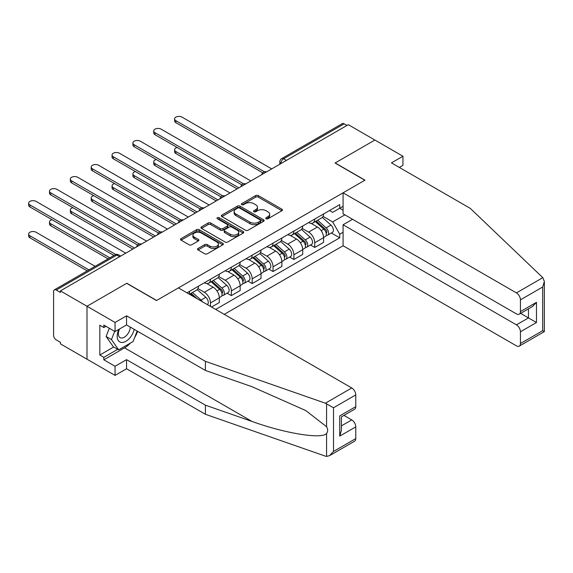 <?xml version="1.0" encoding="UTF-8"?>
<svg xmlns="http://www.w3.org/2000/svg" width="573" height="573" viewBox="0 0 573 573"><rect width="100%" height="100%" fill="white"/><g stroke="black" fill="none" stroke-linecap="round" stroke-linejoin="round"><path stroke-width="0.86" d="M266.13 218.771A1.296 0.752 0 0 0 267.963 218.771L281.902 210.721A1.855 1.074 0 0 0 282.446 209.969A1.855 1.074 0 0 0 281.902 209.209L258.287 195.572A1.855 1.074 0 0 0 255.665 195.572L241.727 203.623A1.296 0.752 0 0 0 241.348 204.153A1.296 0.752 0 0 0 241.727 204.683A1.296 0.752 0 0 0 243.561 204.683L245.366 203.644A5.938 3.431 0 0 1 253.76 203.644L255.73 204.776A5.938 3.431 0 0 1 257.47 207.204A5.938 3.431 0 0 1 255.73 209.625L253.925 210.663A1.296 0.752 0 0 0 253.545 211.193A1.296 0.752 0 0 0 253.925 211.724A1.296 0.752 0 0 0 255.766 211.724L257.571 210.685A5.938 3.431 0 0 1 265.965 210.685L267.935 211.824A5.938 3.431 0 0 1 269.668 214.245A5.938 3.431 0 0 1 267.935 216.666L266.13 217.711A1.296 0.752 0 0 0 265.75 218.241A1.296 0.752 0 0 0 266.13 218.771L266.13 217.711M198.072 248.446A1.855 1.074 0 0 0 197.527 249.198A1.855 1.074 0 0 0 198.072 249.957L204.697 253.782A1.855 1.074 0 0 0 207.326 253.782L222.804 244.843A1.855 1.074 0 0 0 223.348 244.091A1.855 1.074 0 0 0 222.804 243.332L199.189 229.694A1.855 1.074 0 0 0 196.568 229.694L181.082 238.633A1.855 1.074 0 0 0 180.538 239.392A1.855 1.074 0 0 0 181.082 240.151L189.09 244.771A1.855 1.074 0 0 0 191.711 244.771L198.337 240.947A1.855 1.074 0 0 0 198.881 240.187A1.855 1.074 0 0 0 198.337 239.428L194.369 237.136A4.964 2.865 0 0 1 192.915 235.109A4.964 2.865 0 0 1 195.98 232.466A4.964 2.865 0 0 1 201.388 233.089L216.931 242.064A4.964 2.865 0 0 1 218.385 244.091A4.964 2.865 0 0 1 215.319 246.734A4.964 2.865 0 0 1 209.911 246.111L207.326 244.621A1.855 1.074 0 0 0 204.697 244.621L198.072 248.446L198.072 249.957M60.394 290.898L348.291 124.685L374.885 140.041L335.055 163.033L364.865 180.244L156.63 300.467L126.826 283.255L86.996 306.254L60.394 290.898L60.394 292.438L56.254 290.045A3.782 2.185 -120 0 0 54.363 289.859A3.782 2.185 -120 0 0 53.583 291.593L53.583 335.269A3.782 2.185 -120 0 0 56.254 339.896L60.394 342.289L60.394 343.836L86.996 359.192L86.996 306.254L86.996 359.192L115.058 375.394L115.058 366.29L126.554 359.651L126.554 368.754L115.058 375.394M245.502 230.224A1.855 1.074 0 0 0 248.123 230.224L263.601 221.293A1.855 1.074 0 0 0 264.146 220.533A1.855 1.074 0 0 0 263.601 219.774L239.987 206.144A1.855 1.074 0 0 0 237.365 206.144L221.887 215.076A1.855 1.074 0 0 0 221.343 215.835A1.855 1.074 0 0 0 221.887 216.594L245.502 230.224M217.876 219.051A1.296 0.752 0 0 1 219.194 219.237L219.194 217.69L243.203 231.549A1.855 1.074 0 0 1 243.747 232.309A1.855 1.074 0 0 1 243.203 233.068L227.725 242.007A1.855 1.074 0 0 1 225.096 242.007L201.481 228.369L201.481 226.858A1.855 1.074 0 0 0 200.944 227.617A1.855 1.074 0 0 0 201.481 228.369M201.481 226.858L208.106 223.033A1.855 1.074 0 0 1 210.735 223.033L220.311 228.563A1.855 1.074 0 0 0 222.933 228.563L227.331 226.02A1.855 1.074 0 0 0 227.875 225.268A1.855 1.074 0 0 0 227.331 224.509L217.36 218.75A1.296 0.752 0 0 1 216.981 218.22A1.296 0.752 0 0 1 217.783 217.532A1.296 0.752 0 0 1 219.194 217.69M224.258 314.355L343.077 245.76L516.423 345.841A5.673 3.273 -120 0 0 519.26 346.121A5.673 3.273 -120 0 0 520.434 343.528L520.434 331.796A5.673 3.273 -120 0 0 516.423 324.848L528.456 317.908L536.471 322.535L520.434 331.796M286.407 160.411L283.599 158.793A3.782 2.185 60 0 0 281.708 158.606L342.253 123.646A3.782 2.185 60 0 1 344.144 123.832L283.599 158.793A3.782 2.185 120 0 0 280.928 163.42L280.928 163.577M346.952 125.458L344.144 123.832M314.742 219.058A8.695 5.021 60 0 1 312.944 222.961L321.761 217.869A8.695 5.021 -120 0 0 323.559 213.965M302.222 228.419L308.596 232.101A8.695 5.021 60 0 1 314.742 242.744L323.566 237.652A8.695 5.021 -120 0 0 317.413 227.008L311.103 223.363M323.566 237.652L323.566 242.365L314.742 247.457L310.509 245.015M312.944 222.961A8.695 5.021 60 0 1 308.661 222.568M314.742 242.744L314.742 247.457M293.892 231.098A8.695 5.021 60 0 1 292.087 234.994L300.911 229.902A8.695 5.021 -120 0 0 302.709 226.006M289.659 257.048L293.892 259.49L302.709 254.398L302.709 249.692A8.695 5.021 -120 0 0 296.563 239.041L290.253 235.396M292.087 234.994A8.695 5.021 60 0 1 287.811 234.608M281.372 240.459L287.746 244.134A8.695 5.021 60 0 1 293.892 254.784L293.892 259.49M273.042 243.131A8.695 5.021 60 0 1 271.237 247.035L280.061 241.942A8.695 5.021 -120 0 0 281.859 238.039M268.809 269.088L273.042 271.53L281.859 266.438L281.859 261.732A8.695 5.021 -120 0 0 275.713 251.081L269.403 247.436M271.237 247.035A8.695 5.021 60 0 1 266.961 246.641M260.522 252.492L266.896 256.174A8.695 5.021 60 0 1 273.042 266.825L273.042 271.53M252.192 255.171A8.695 5.021 60 0 1 250.387 259.075L259.211 253.982A8.695 5.021 -120 0 0 261.009 250.079M247.959 281.128L252.192 283.571L261.009 278.478L261.009 273.765A8.695 5.021 -120 0 0 254.863 263.122L248.553 259.476M250.387 259.075A8.695 5.021 60 0 1 246.111 258.681M239.672 264.533L246.046 268.214A8.695 5.021 60 0 1 252.192 278.858L252.192 283.571M231.342 267.211A8.695 5.021 60 0 1 229.537 271.108L238.361 266.015A8.695 5.021 -120 0 0 240.159 262.112M227.109 293.161L231.342 295.604L240.159 290.511L240.159 285.805A8.695 5.021 -120 0 0 234.013 275.155L227.703 271.509M229.537 271.108A8.695 5.021 60 0 1 225.261 270.721M218.822 276.573L225.196 280.247A8.695 5.021 60 0 1 231.342 290.898L231.342 295.604M210.492 279.244A8.695 5.021 60 0 1 208.687 283.148L217.511 278.055A8.695 5.021 -120 0 0 219.309 274.152M211.559 307.028L219.309 302.551L219.309 297.845A8.695 5.021 -120 0 0 213.163 287.195L206.853 283.549M208.687 283.148A8.695 5.021 60 0 1 204.411 282.754M197.971 288.606L204.339 292.287A8.695 5.021 60 0 1 210.492 302.938L210.492 306.405M189.448 294.257L196.661 290.096A8.695 5.021 -120 0 0 198.459 286.192M189.642 291.285A8.695 5.021 60 0 1 188.997 293.999M343.077 210.184L339.732 208.257L332.648 212.347L329.511 210.527M323.072 216.379L332.648 221.916L344.882 214.854M343.077 232.251L339.732 234.185L332.648 221.916M215.706 309.42L339.732 237.809L339.732 234.185M343.077 206.323L339.732 208.257L339.732 204.625L186.97 292.824M331.359 232.975L339.732 237.809M266.646 218.95L267.935 218.213A5.938 3.431 0 0 0 269.668 215.792L269.668 214.245M257.47 207.204L257.47 208.744A5.938 3.431 0 0 1 255.73 211.165L254.448 211.91M281.88 210.735L258.287 197.119A1.855 1.074 0 0 0 255.665 197.119L242.243 204.869M263.58 221.307L239.987 207.684A1.855 1.074 0 0 0 237.365 207.684L221.909 216.608L221.887 215.076M260.321 221.063A1.296 0.752 0 0 0 260.701 220.533A1.296 0.752 0 0 0 260.321 220.003L239.593 208.035A1.296 0.752 0 0 0 237.759 208.035L235.854 209.131A5.938 3.431 0 0 0 234.121 211.559A5.938 3.431 0 0 0 235.854 213.98L250.021 222.159A5.938 3.431 0 0 0 258.423 222.159L260.321 221.063L260.321 222.603A1.296 0.752 0 0 0 260.701 222.073L260.701 220.533M234.121 211.559L234.121 213.099A5.938 3.431 0 0 0 235.854 215.527L235.854 213.98M260.321 222.603L258.423 223.706A5.938 3.431 0 0 1 250.021 223.706L235.854 215.527M201.51 228.383L208.106 224.573L208.106 223.033M227.875 225.268L227.875 226.808A1.855 1.074 0 0 1 227.331 227.567L222.933 230.102A1.855 1.074 0 0 1 220.311 230.102L210.735 224.573A1.855 1.074 0 0 0 208.106 224.573M219.194 219.237L243.181 233.082M230.246 234.3A4.964 2.865 0 0 0 235.653 234.916A4.964 2.865 0 0 0 238.719 232.273A4.964 2.865 0 0 0 237.265 230.246L231.793 227.08A1.855 1.074 0 0 0 229.164 227.08L224.774 229.623A1.855 1.074 0 0 0 224.229 230.375A1.855 1.074 0 0 0 224.774 231.134L230.246 234.3L230.246 235.84A4.964 2.865 0 0 0 235.653 236.463A4.964 2.865 0 0 0 238.719 233.813L238.719 232.273M224.229 230.375L224.229 231.922A1.855 1.074 0 0 0 224.774 232.681L224.774 231.134M230.246 235.84L224.774 232.681M218.385 244.091L218.385 245.631A4.964 2.865 0 0 1 215.319 248.281A4.964 2.865 0 0 1 209.911 247.658L207.326 246.161A1.855 1.074 0 0 0 204.697 246.161L198.1 249.971M192.915 235.109L192.915 236.656A4.964 2.865 0 0 0 194.369 238.683L194.369 237.136M198.308 240.961L194.369 238.683M222.804 243.332L222.804 244.843L199.189 231.241A1.855 1.074 0 0 0 196.568 231.241L181.111 240.166M315.343 221.572L323.838 229.157A4.727 2.729 60 0 1 325.321 236.463L323.559 237.48M315.573 221.772L319.569 224.079M177.136 147.483A4.348 2.507 -0 0 0 174.6 149.761A4.348 2.507 -0 0 0 175.875 151.537L238.826 187.88M316.203 221.078L325.657 229.515A2.271 1.311 60 0 1 326.366 233.018A2.271 1.311 60 0 1 326.159 233.104M317.614 220.261L326.116 227.839A4.727 2.729 60 0 1 327.598 235.152A4.727 2.729 60 0 1 326.166 235.302M322.355 217.418L330.922 225.067A4.727 2.729 60 0 1 332.404 232.373L327.598 235.152M237.086 188.882L175.875 153.543A4.348 2.507 180 0 1 174.6 151.773L174.6 149.761M262.721 172.817L175.875 122.679A4.348 2.507 180 0 1 174.6 120.903L174.6 118.898A4.348 2.507 -0 0 0 175.875 120.674L264.447 171.807M271.702 168.899L182.021 117.121A4.348 2.507 -0 0 0 177.286 116.577A4.348 2.507 -0 0 0 174.6 118.898M294.493 233.612L302.988 241.19A4.727 2.729 60 0 1 304.471 248.496L302.709 249.513M294.723 233.813L298.719 236.119M156.286 159.523A4.348 2.507 -0 0 0 153.75 161.801A4.348 2.507 -0 0 0 155.025 163.577L217.976 199.92M295.353 233.118L304.807 241.548A2.271 1.311 60 0 1 305.516 245.058A2.271 1.311 60 0 1 305.309 245.144M296.764 232.301L305.266 239.879A4.727 2.729 60 0 1 306.748 247.185A4.727 2.729 60 0 1 305.316 247.335M301.505 229.458L310.072 237.1A4.727 2.729 60 0 1 311.554 244.406L306.748 247.185M216.236 200.922L155.025 165.583A4.348 2.507 180 0 1 153.75 163.806L153.75 161.801M273.643 245.645L282.138 253.23A4.727 2.729 60 0 1 283.621 260.536L281.859 261.553M273.865 245.846L277.869 248.159M135.436 171.556A4.348 2.507 -0 0 0 132.9 173.841A4.348 2.507 -0 0 0 134.175 175.617L197.126 211.96M274.503 245.151L283.957 253.588A2.271 1.311 60 0 1 284.666 257.098A2.271 1.311 60 0 1 284.459 257.177M275.914 244.334L284.416 251.919A4.727 2.729 60 0 1 285.898 259.225A4.727 2.729 60 0 1 284.466 259.376M280.655 241.491L289.222 249.14A4.727 2.729 60 0 1 290.704 256.446L285.898 259.225M195.386 212.963L134.175 177.623A4.348 2.507 180 0 1 132.9 175.847L132.9 173.841M542.81 277.669L544.35 281.415L542.688 287.001L520.434 299.851A5.673 3.273 -120 0 0 516.423 292.903L542.81 277.669L470.318 208.407L391.459 162.882L402.955 156.243L374.885 140.041L335.191 162.961L364.994 180.166L343.077 192.822L516.423 292.903M402.955 156.243L402.955 165.353L399.345 167.431M343.077 245.76L343.077 224.766L516.423 324.848M343.077 192.822L343.077 213.808L516.423 313.889A5.673 3.273 -120 0 0 519.26 314.176A5.673 3.273 -120 0 0 520.434 311.576L520.434 299.851M352.567 219.287L343.077 224.766M520.628 313.388L528.456 317.908L528.456 308.868M520.434 311.576L536.471 302.315L532.467 306.548L519.26 314.176M520.434 343.528L542.688 330.678L543.533 331.165M126.554 359.651L205.413 405.175L205.413 414.286L325.378 456.137L326.574 456.423L329.511 455.671L333.522 451.438L355.776 438.589A5.673 3.273 60 0 1 354.601 441.189L329.511 455.671M205.413 405.175L252.02 421.442C285.132 433.467 322.227 439.448 326.574 433.446C328.028 431.619 328.028 429.378 326.574 426.727L305.753 410.547L252.02 386.718L205.413 370.452L126.554 324.927L115.058 331.566L103.835 325.084L103.835 327.548L99.824 325.235L99.824 355.024L103.835 357.337L117.737 349.308M205.413 414.286L126.554 368.754M355.776 394.919L333.522 407.761L325.378 403.206L205.413 361.348L126.554 315.823L115.058 322.456L86.996 306.254L126.69 283.334L156.493 300.546L178.411 287.89L351.765 387.971A5.673 3.273 60 0 1 355.776 394.919L355.776 406.644A5.673 3.273 60 0 1 354.601 409.244L341.393 416.865L341.393 430.531L339.732 436.125L339.732 415.905C341.895 417.151 341.895 417.151 339.732 415.905L355.776 406.644M115.058 322.456L115.058 331.566M130.443 343.055A21.265 12.277 -60 0 1 124.549 347.847L103.835 359.808L115.058 366.29M103.835 359.808L103.835 357.337M126.554 315.823L126.554 324.927M205.413 361.348L205.413 370.452M341.393 425.904L351.765 419.916A5.673 3.273 60 0 1 355.776 426.864L355.776 438.589M351.765 419.916L343.936 415.396M137.685 331.352A21.265 12.277 -60 0 1 134.662 337.49M105.976 326.316L103.835 327.548M99.824 355.024L113.726 346.994M118.89 329.353A12.284 7.091 120 0 0 117.2 336.272A12.284 7.091 120 0 0 124.62 341.909A12.284 7.091 120 0 0 134.204 329.346M119.542 328.974A8.409 4.856 120 0 0 118.36 333.773A8.409 4.856 120 0 0 120.101 337.626A8.409 4.856 120 0 0 126.518 335.434A8.409 4.856 120 0 0 130.25 327.061M137.162 331.051L133.101 341.522L118.675 349.852L113.325 346.765L106.112 336.501L109.314 328.243M118.675 349.852L111.456 339.588L114.657 331.33M106.112 336.501L111.456 339.588M241.87 184.857L155.025 134.719A4.348 2.507 180 0 1 153.75 132.943L153.75 130.938A4.348 2.507 -0 0 0 155.025 132.707L243.597 183.847M250.852 180.939L161.171 129.161A4.348 2.507 -0 0 0 156.436 128.617A4.348 2.507 -0 0 0 153.75 130.938M221.02 196.89L134.175 146.752A4.348 2.507 180 0 1 132.9 144.976L132.9 142.971A4.348 2.507 -0 0 0 134.175 144.747L222.747 195.88M230.002 192.972L140.321 141.194A4.348 2.507 -0 0 0 135.586 140.657A4.348 2.507 -0 0 0 132.9 142.971M252.793 257.685L261.288 265.27A4.727 2.729 60 0 1 262.771 272.576L261.009 273.593M253.015 257.886L257.019 260.192M114.586 183.596A4.348 2.507 -0 0 0 112.05 185.874A4.348 2.507 -0 0 0 113.325 187.65L176.276 223.993M253.653 257.191L263.107 265.628A2.271 1.311 60 0 1 263.816 269.131A2.271 1.311 60 0 1 263.609 269.217M255.064 256.375L263.559 263.952A4.727 2.729 60 0 1 265.048 271.265A4.727 2.729 60 0 1 263.616 271.416M259.805 253.531L268.372 261.181A4.727 2.729 60 0 1 269.854 268.486L265.048 271.265M174.536 224.996L113.325 189.656A4.348 2.507 180 0 1 112.05 187.88L112.05 185.874M231.943 269.725L240.438 277.303A4.727 2.729 60 0 1 241.921 284.609L240.159 285.626M232.165 269.926L236.169 272.232M93.736 195.637A4.348 2.507 -0 0 0 91.2 197.914A4.348 2.507 -0 0 0 92.475 199.691L155.426 236.033M232.803 269.231L242.257 277.661A2.271 1.311 60 0 1 242.966 281.171A2.271 1.311 60 0 1 242.759 281.257M234.214 268.415L242.708 275.993A4.727 2.729 60 0 1 244.198 283.298A4.727 2.729 60 0 1 242.766 283.449M238.955 265.564L247.522 273.214A4.727 2.729 60 0 1 249.004 280.519L244.198 283.298M153.686 237.036L92.475 201.696A4.348 2.507 180 0 1 91.2 199.92L91.2 197.914M211.093 281.758L219.588 289.344A4.727 2.729 60 0 1 221.071 296.649L219.309 297.666M211.315 281.959L215.319 284.272M72.886 207.67A4.348 2.507 -0 0 0 70.35 209.954A4.348 2.507 -0 0 0 71.625 211.724L134.576 248.073M211.953 281.264L221.407 289.702A2.271 1.311 60 0 1 222.116 293.211A2.271 1.311 60 0 1 221.909 293.29M213.364 280.448L221.858 288.033A4.727 2.729 60 0 1 223.348 295.339A4.727 2.729 60 0 1 221.916 295.489M218.105 277.604L226.672 285.254A4.727 2.729 60 0 1 228.154 292.559L223.348 295.339M132.836 249.076L71.625 213.736A4.348 2.507 180 0 1 70.35 211.96L70.35 209.954M200.17 208.93L113.325 158.793A4.348 2.507 180 0 1 112.05 157.016L112.05 155.011A4.348 2.507 -0 0 0 113.325 156.787L201.897 207.92M209.152 205.012L119.471 153.235A4.348 2.507 -0 0 0 114.736 152.69A4.348 2.507 -0 0 0 112.05 155.011M179.32 220.97L92.475 170.826A4.348 2.507 180 0 1 91.2 169.056L91.2 167.051A4.348 2.507 -0 0 0 92.475 168.82L181.047 219.96M188.302 217.052L98.62 165.275A4.348 2.507 -0 0 0 93.886 164.73A4.348 2.507 -0 0 0 91.2 167.051M158.47 233.003L71.625 182.866A4.348 2.507 180 0 1 70.35 181.089L70.35 179.084A4.348 2.507 -0 0 0 71.625 180.86L160.196 231.993M167.452 229.085L77.77 177.308A4.348 2.507 -0 0 0 73.036 176.763A4.348 2.507 -0 0 0 70.35 179.084M190.243 293.799L193.158 296.406M190.465 293.999L194.469 296.305M52.036 219.71A4.348 2.507 -0 0 0 49.5 221.987A4.348 2.507 -0 0 0 50.775 223.764L109.808 257.85M197.162 298.712L191.103 293.304M192.514 292.488L201.008 300.066A4.727 2.729 60 0 1 202.376 301.727M197.255 289.644L205.822 297.287A4.727 2.729 60 0 1 207.333 304.585M108.075 258.853L50.775 225.769A4.348 2.507 180 0 1 49.5 223.993L49.5 221.987M137.62 245.043L50.775 194.906A4.348 2.507 180 0 1 49.5 193.13L49.5 191.124A4.348 2.507 -0 0 0 50.775 192.9L139.346 244.034M146.602 241.126L56.92 189.348A4.348 2.507 -0 0 0 52.186 188.804A4.348 2.507 -0 0 0 49.5 191.124M95.111 266.338L36.07 232.251A4.348 2.507 -0 0 0 31.336 231.707A4.348 2.507 -0 0 0 28.65 234.028A4.348 2.507 -0 0 0 29.925 235.804L88.958 269.89M87.225 270.893L29.925 237.809A4.348 2.507 180 0 1 28.65 236.033L28.65 234.028M113.955 255.458L29.925 206.939A4.348 2.507 180 0 1 28.65 205.17L28.65 203.164A4.348 2.507 -0 0 0 29.925 204.933L115.818 254.527M125.752 253.166L36.07 201.388A4.348 2.507 -0 0 0 31.336 200.844A4.348 2.507 -0 0 0 28.65 203.164M281.064 163.498L280.928 163.42A3.782 2.185 0 0 1 279.817 161.88L279.817 164.215M210.492 302.938L219.309 297.845M231.342 290.898L240.159 285.805M252.192 278.858L261.009 273.765M273.042 266.825L281.859 261.732M293.892 254.784L302.709 249.692M204.339 292.287L213.163 287.195M225.196 280.247L234.013 275.155M246.046 268.214L254.863 263.122M266.896 256.174L275.713 251.081M287.746 244.134L296.563 239.041M308.596 232.101L317.413 227.008M266.259 172.043A3.782 2.185 120 0 0 264.59 173.01M245.409 184.083A3.782 2.185 120 0 0 243.74 185.043M224.559 196.124A3.782 2.185 120 0 0 222.89 197.083M203.709 208.157A3.782 2.185 120 0 0 202.04 209.124M182.859 220.197A3.782 2.185 120 0 0 181.19 221.157M162.009 232.23A3.782 2.185 120 0 0 160.34 233.197M141.159 244.27A3.782 2.185 120 0 0 139.49 245.237M119.607 256.711L116.799 255.092L56.254 290.045M120.71 256.074L118.69 254.906A3.782 2.185 120 0 0 116.799 255.092A3.782 2.185 60 0 0 114.908 254.906L54.363 289.859M267.935 218.213L267.935 216.666M253.925 211.724L253.925 210.663M255.73 211.165L255.73 209.625M241.727 204.683L241.727 203.623M255.665 197.119L255.665 195.572M258.287 197.119L258.287 195.572M281.902 210.721L281.902 209.209M237.365 207.684L237.365 206.144M239.987 207.684L239.987 206.144M263.601 221.293L263.601 219.774M250.021 223.706L250.021 222.159M258.423 223.706L258.423 222.159M210.735 224.573L210.735 223.033M220.311 230.102L220.311 228.563M222.933 230.102L222.933 228.563M227.331 227.567L227.331 226.02M243.203 233.068L243.203 231.549M204.697 246.161L204.697 244.621M207.326 246.161L207.326 244.621M209.911 247.658L209.911 246.111M198.337 240.947L198.337 239.428M181.082 240.151L181.082 238.633M196.568 231.241L196.568 229.694M199.189 231.241L199.189 229.694M323.838 229.157L321.188 230.683M326.839 231.986L325.987 232.473M330.922 225.067L326.116 227.839M175.875 153.543L175.875 151.537M175.875 120.674L175.875 122.679M302.988 241.19L300.338 242.723M305.989 244.019L305.137 244.513M310.072 237.1L305.266 239.879M155.025 165.583L155.025 163.577M282.138 253.23L279.488 254.756M285.139 256.059L284.287 256.546M289.222 249.14L284.416 251.919M134.175 177.623L134.175 175.617M542.688 330.678L542.688 287.001M536.471 302.315L536.471 322.535M326.574 456.423L326.574 433.446M326.574 426.727L326.574 403.757M333.522 407.761L333.522 451.438M355.776 426.864L339.732 436.125M325.378 403.206L351.765 387.971M124.549 347.847L252.02 421.442M155.025 132.707L155.025 134.719M134.175 144.747L134.175 146.752M261.288 265.27L258.638 266.796M264.289 268.092L263.437 268.587M268.372 261.181L263.559 263.952M113.325 189.656L113.325 187.65M240.438 277.303L237.788 278.836M243.439 280.133L242.587 280.627M247.522 273.214L242.708 275.993M92.475 201.696L92.475 199.691M219.588 289.344L216.938 290.869M222.589 292.173L221.737 292.66M226.672 285.254L221.858 288.033M71.625 213.736L71.625 211.724M113.325 156.787L113.325 158.793M92.475 168.82L92.475 170.826M71.625 180.86L71.625 182.866M205.822 297.287L201.008 300.066M50.775 225.769L50.775 223.764M50.775 192.9L50.775 194.906M29.925 237.809L29.925 235.804M29.925 204.933L29.925 206.939M266.581 171.857A3.782 3.782 0 0 0 261.725 174.658M245.731 183.897A3.782 3.782 0 0 0 240.875 186.698M224.881 195.937A3.782 3.782 0 0 0 220.025 198.738M204.031 207.97A3.782 3.782 0 0 0 199.175 210.771M183.181 220.011A3.782 3.782 0 0 0 178.325 222.811M162.331 232.051A3.782 3.782 0 0 0 157.475 234.851M141.481 244.084A3.782 3.782 0 0 0 136.625 246.884M118.69 254.906A3.782 3.782 0 0 0 114.908 254.906M281.708 158.606A3.782 3.782 0 0 0 279.817 161.88M544.35 281.415L544.35 331.638L519.26 346.121"/></g></svg>

